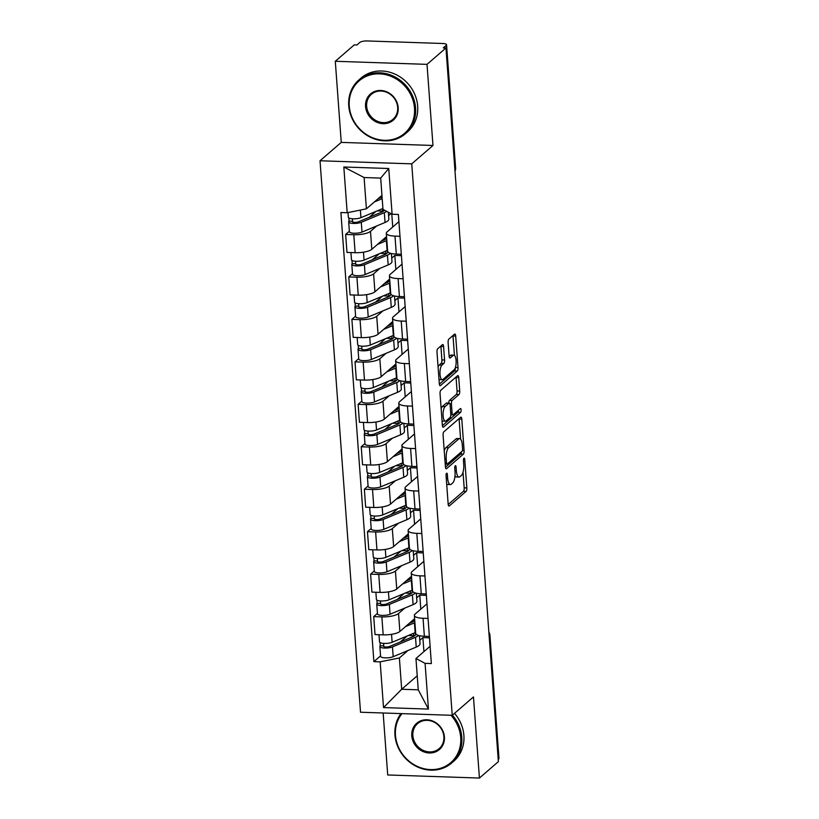 <?xml version="1.0" encoding="UTF-8"?>
<svg xmlns="http://www.w3.org/2000/svg" width="819" height="819" viewBox="0 0 819 819"><rect width="100%" height="100%" fill="white"/><g stroke="black" fill="none" stroke-linecap="round" stroke-linejoin="round"><path stroke-width="1.23" d="M446.59 473.269A1.955 0.665 91.9 0 0 446.068 475.706L448.157 504.094A2.795 0.952 91.9 0 0 448.996 506.07A2.795 0.952 91.9 0 0 449.283 505.958L466.103 491.4A2.795 0.952 91.9 0 0 466.84 487.919L464.752 459.531A1.955 0.665 91.9 0 0 464.168 458.138A1.955 0.665 91.9 0 0 463.963 458.22A1.955 0.665 91.9 0 0 463.452 460.657L463.718 464.332A8.937 3.041 91.9 0 1 461.353 475.47L459.95 476.689A8.937 3.041 91.9 0 1 459.029 477.067A8.937 3.041 91.9 0 1 456.337 470.72L456.07 467.055A1.955 0.665 91.9 0 0 455.477 465.663A1.955 0.665 91.9 0 0 455.272 465.745A1.955 0.665 91.9 0 0 454.76 468.181L455.026 471.857A8.937 3.041 91.9 0 1 452.672 482.995L451.269 484.203A8.937 3.041 91.9 0 1 450.337 484.592A8.937 3.041 91.9 0 1 447.645 478.245L447.379 474.57A1.955 0.665 91.9 0 0 446.785 473.187A1.955 0.665 91.9 0 0 446.59 473.269M443.591 346.498A2.795 0.952 91.9 0 0 442.751 344.523A2.795 0.952 91.9 0 0 442.455 344.635L437.735 348.72A2.795 0.952 91.9 0 0 436.998 352.201L439.312 383.732A2.795 0.952 91.9 0 0 440.151 385.718A2.795 0.952 91.9 0 0 440.448 385.595L457.268 371.038A2.795 0.952 91.9 0 0 458.005 367.557L455.692 336.025A2.795 0.952 91.9 0 0 454.842 334.039A2.795 0.952 91.9 0 0 454.555 334.162L448.853 339.097A2.795 0.952 91.9 0 0 448.116 342.577L449.109 356.07A2.795 0.952 91.9 0 0 449.948 358.057A2.795 0.952 91.9 0 0 450.235 357.934L453.071 355.487A7.473 2.539 91.9 0 1 453.839 355.17A7.473 2.539 91.9 0 1 456.142 361.578A7.473 2.539 91.9 0 1 454.115 369.778L443.048 379.371A7.473 2.539 91.9 0 1 442.27 379.688A7.473 2.539 91.9 0 1 439.967 373.269A7.473 2.539 91.9 0 1 441.994 365.069L443.837 363.472A2.795 0.952 91.9 0 0 444.574 359.991L443.591 346.498L440.909 346.417A2.795 0.952 91.9 0 0 440.868 346.007M411.742 163.851L432.975 145.475L427.016 64.363L445.956 47.963L498.372 761.65L479.422 778.05L473.464 696.938L452.242 715.315L411.742 163.851L320.024 160.77L360.524 712.233L452.242 715.315M443.837 431.818A2.795 0.952 91.9 0 0 443.099 435.298L445.413 466.82A2.795 0.952 91.9 0 0 446.253 468.806A2.795 0.952 91.9 0 0 446.55 468.683L463.37 454.125A2.795 0.952 91.9 0 0 464.107 450.645L461.793 419.113A2.795 0.952 91.9 0 0 460.943 417.137A2.795 0.952 91.9 0 0 460.657 417.25L443.837 431.818M442.362 425.276L440.049 393.755A2.795 0.952 91.9 0 1 440.786 390.274L457.606 375.706A2.795 0.952 91.9 0 1 457.893 375.593A2.795 0.952 91.9 0 1 458.742 377.569L459.725 391.062A2.795 0.952 91.9 0 1 458.988 394.543L452.17 400.45A2.795 0.952 91.9 0 0 451.433 403.931L452.088 412.878A2.795 0.952 91.9 0 0 452.927 414.864A2.795 0.952 91.9 0 0 453.224 414.742L460.319 408.599A1.955 0.665 91.9 0 1 460.524 408.517A1.955 0.665 91.9 0 1 461.128 410.196A1.955 0.665 91.9 0 1 460.595 412.336L443.499 427.139A2.795 0.952 91.9 0 1 443.202 427.262A2.795 0.952 91.9 0 1 442.362 425.276M427.016 64.363L335.299 61.282L354.238 44.881L356.92 44.973L359.869 42.414A5.692 1.607 -4.2 0 1 367.117 40.95L442.792 43.499A5.692 1.607 -4.2 0 1 446.56 44.728L455.62 168.028A5.692 1.607 175.8 0 1 455.292 168.622L446.232 45.321A5.692 1.607 -4.2 0 0 446.56 44.728M383.159 712.991L387.704 774.969L479.422 778.05M335.299 61.282L341.257 142.393L320.024 160.77M445.956 47.963L443.284 47.881L446.232 45.321M489.148 636.087L489.588 635.708A5.692 1.607 175.8 0 0 489.916 635.104L498.976 758.414A5.692 1.607 175.8 0 1 498.648 759.008L489.588 635.708A5.692 5.098 -130.9 0 0 488.953 633.456M428.061 618.447L423.044 618.273A13.084 3.696 175.8 0 1 414.373 615.448L415.694 633.404A13.084 3.696 -4.2 0 0 424.365 636.24L429.371 636.414M404.821 608.077L398.546 613.513A13.084 3.696 175.8 0 1 381.869 616.891L383.19 634.858A13.084 3.696 -4.2 0 0 399.867 631.48L414.609 618.714M383.19 634.858L375.03 634.582L373.71 616.615L377.426 613.4M414.373 615.448A13.084 3.696 175.8 0 1 415.12 614.076L426.986 603.808M381.869 616.891L373.71 616.615M426.361 595.362L419.778 595.137L416.666 597.829M424.938 575.982L419.932 575.818A13.084 3.696 175.8 0 1 411.251 572.983L412.571 590.949A13.084 3.696 -4.2 0 0 421.253 593.775L426.259 593.949M374.314 570.935L370.597 574.16L371.918 592.117L380.067 592.393A13.084 3.696 -4.2 0 0 396.744 589.015L411.496 576.248M411.251 572.983A13.084 3.696 175.8 0 1 412.008 571.611L423.863 561.343M401.709 565.622L395.434 571.058A13.084 3.696 175.8 0 1 378.747 574.426L370.597 574.16M423.239 552.897L416.656 552.671L413.554 555.364M421.816 533.517L416.81 533.353A13.084 3.696 175.8 0 1 408.138 530.517L409.459 548.484A13.084 3.696 -4.2 0 0 418.13 551.32L423.136 551.484M371.191 528.48L367.475 531.695L368.796 549.662L376.955 549.938A13.084 3.696 -4.2 0 0 393.632 546.56L408.374 533.793M408.138 530.517A13.084 3.696 175.8 0 1 408.886 529.146L420.741 518.888M398.587 523.157L392.311 528.593A13.084 3.696 175.8 0 1 375.634 531.971L367.475 531.695M420.127 510.432L413.534 510.217L410.432 512.899M418.704 491.062L413.687 490.888A13.084 3.696 175.8 0 1 405.016 488.063L406.337 506.019A13.084 3.696 -4.2 0 0 415.008 508.855L420.024 509.029M368.079 486.015L364.363 489.23L365.673 507.196L373.833 507.473A13.084 3.696 -4.2 0 0 390.509 504.094L405.262 491.328M405.016 488.063A13.084 3.696 175.8 0 1 405.774 486.691L417.629 476.423M395.464 480.692L389.189 486.128A13.084 3.696 175.8 0 1 372.512 489.506L364.363 489.23M417.004 467.977L410.421 467.751L407.319 470.444M415.581 448.597L410.575 448.433A13.084 3.696 175.8 0 1 401.904 445.597L403.214 463.564A13.084 3.696 -4.2 0 0 411.896 466.39L416.902 466.564M364.957 443.55L361.24 446.775L362.561 464.731L370.71 465.008A13.084 3.696 -4.2 0 0 387.397 461.629L402.139 448.863M401.904 445.597A13.084 3.696 175.8 0 1 402.651 444.226L414.506 433.957M392.352 438.237L386.077 443.673A13.084 3.696 175.8 0 1 369.4 447.041L361.24 446.775M413.892 425.511L407.299 425.286L404.197 427.979M412.469 406.132L407.452 405.968A13.084 3.696 175.8 0 1 398.781 403.132L400.102 421.099A13.084 3.696 -4.2 0 0 408.773 423.935L413.779 424.099M361.834 401.095L358.118 404.31L359.439 422.276L367.598 422.553A13.084 3.696 -4.2 0 0 384.275 419.174L399.017 406.408M398.781 403.132A13.084 3.696 175.8 0 1 399.539 401.76L411.394 391.502M389.23 395.772L382.954 401.208A13.084 3.696 175.8 0 1 366.277 404.586L358.118 404.31M410.769 383.046L404.187 382.831L401.075 385.514M409.346 363.677L404.34 363.503A13.084 3.696 175.8 0 1 395.659 360.677L396.98 378.634A13.084 3.696 -4.2 0 0 405.661 381.47L410.667 381.644M358.722 358.63L355.006 361.844L356.326 379.811L364.475 380.088A13.084 3.696 -4.2 0 0 381.152 376.709L395.905 363.943M395.659 360.677A13.084 3.696 175.8 0 1 396.416 359.306L408.272 349.037M386.118 353.306L379.842 358.742A13.084 3.696 175.8 0 1 363.155 362.121L355.006 361.844M407.647 340.591L401.064 340.366L397.962 343.059M406.224 321.212L401.218 321.048A13.084 3.696 175.8 0 1 392.547 318.212L393.867 336.179A13.084 3.696 -4.2 0 0 402.538 339.005L407.545 339.179M355.6 316.165L351.883 319.39L353.204 337.346L361.363 337.623A13.084 3.696 -4.2 0 0 378.04 334.244L392.782 321.478M392.547 318.212A13.084 3.696 175.8 0 1 393.294 316.84L405.149 306.572M382.995 310.851L376.72 316.288A13.084 3.696 175.8 0 1 360.043 319.656L351.883 319.39M404.535 298.126L397.952 297.901L394.84 300.593M403.112 278.747L398.106 278.583A13.084 3.696 175.8 0 1 389.424 275.747L390.745 293.714A13.084 3.696 -4.2 0 0 399.416 296.55L404.432 296.713M352.487 273.71L348.771 276.924L350.082 294.891L358.241 295.168A13.084 3.696 -4.2 0 0 374.918 291.789L389.67 279.023M389.424 275.747A13.084 3.696 175.8 0 1 390.182 274.375L402.037 264.117M379.883 268.386L373.597 273.822A13.084 3.696 175.8 0 1 356.92 277.201L348.771 276.924M401.412 255.661L394.83 255.446L391.728 258.128M399.989 236.292L394.983 236.118A13.084 3.696 175.8 0 1 386.312 233.292L387.633 251.249A13.084 3.696 -4.2 0 0 396.304 254.085L401.31 254.259M349.365 231.245L345.649 234.459L346.969 252.426L355.129 252.702A13.084 3.696 -4.2 0 0 371.806 249.324L386.548 236.558M386.312 233.292A13.084 3.696 175.8 0 1 387.059 231.92L398.914 221.652M376.76 225.921L370.485 231.357A13.084 3.696 175.8 0 1 353.808 234.736L345.649 234.459M390.96 213.636L388.605 215.673M391.789 214.076L392.741 226.996M394.83 255.446L395.853 269.461M397.952 297.901L398.976 311.926M401.064 340.366L402.098 354.381M404.187 382.831L405.21 396.846M407.299 425.286L408.333 439.312M410.421 467.751L411.445 481.767M413.534 510.217L414.568 524.232M416.656 552.671L417.69 566.697M419.778 595.137L420.802 609.152M407.944 650.542L399.385 657.954L401.679 689.26L418.253 689.813L415.96 658.507L430.098 646.273M429.484 637.817L422.891 637.602L419.789 640.284M417.229 675.798L401.679 689.26L383.517 707.575L380.159 661.844L399.385 657.954M422.891 637.602L423.925 651.617M415.96 658.507L425.081 663.359L428.439 709.08L383.517 707.575M347.184 212.735L343.826 167.004L388.749 168.509L392.106 214.24L382.975 209.398L380.681 178.092L364.097 177.539L366.4 208.835L347.184 212.735L340.899 212.52L373.884 661.639L380.159 661.844M425.081 663.359L431.367 663.564L398.392 214.455L392.106 214.24M432.975 145.475L341.257 142.393M366.4 208.835L381.951 195.383M380.548 655.865L373.884 661.639M411.158 622.573L411.097 621.754M408.036 580.108L407.975 579.299M404.924 537.653L404.862 536.834M401.801 495.188L401.74 494.369M398.679 452.723L398.628 451.914M395.567 410.268L395.505 409.449M392.444 367.803L392.383 366.984M389.332 325.338L389.271 324.529M386.21 282.883L386.148 282.064M383.087 240.417L383.036 239.598M379.975 197.952L379.914 197.144M428.439 709.08L418.253 689.813M380.681 178.092L388.749 168.509M364.097 177.539L343.826 167.004M446.672 483.968A8.937 3.041 91.9 0 0 447.665 484.5L450.337 484.592M454.995 475.941A8.937 3.041 91.9 0 0 456.357 476.975L459.029 477.067M448.198 504.494L463.431 491.308A2.795 0.952 91.9 0 0 464.168 487.827L463.022 472.225M460.595 439.158L459.111 419.031A2.795 0.952 91.9 0 0 459.07 418.622M445.454 467.219L460.688 454.033A2.795 0.952 91.9 0 0 461.414 451.832M446.509 462.755A1.955 0.665 91.9 0 0 447.102 464.138A1.955 0.665 91.9 0 0 447.297 464.056L462.059 451.269A1.955 0.665 91.9 0 0 462.581 448.832L462.295 444.963A8.937 3.041 91.9 0 0 459.602 438.615A8.937 3.041 91.9 0 0 458.681 439.004L448.587 447.737A8.937 3.041 91.9 0 0 446.222 458.875L446.509 462.755L445.116 462.704M459.602 438.615L456.93 438.534A8.937 3.041 91.9 0 0 456.009 438.912L458.681 439.004M444.246 450.9A8.937 3.041 91.9 0 1 445.915 447.645L456.009 438.912M448.74 403.061A2.795 0.952 91.9 0 1 449.498 400.358L456.316 394.451A2.795 0.952 91.9 0 0 457.053 390.97L456.06 377.477A2.795 0.952 91.9 0 0 456.019 377.078M442.403 425.675L457.923 412.244A1.955 0.665 91.9 0 0 458.456 410.217M445.096 406.582A7.473 2.539 91.9 0 0 443.069 414.772A7.473 2.539 91.9 0 0 445.362 421.191A7.473 2.539 91.9 0 0 446.14 420.874L450.041 417.495A2.795 0.952 91.9 0 0 450.778 414.015L450.122 405.067A2.795 0.952 91.9 0 0 449.283 403.081A2.795 0.952 91.9 0 0 448.996 403.204L445.096 406.582L442.414 406.49A7.473 2.539 91.9 0 0 441.154 408.783M442.035 420.823A7.473 2.539 91.9 0 0 442.69 421.099L445.362 421.191M449.283 403.081L446.611 402.989A2.795 0.952 91.9 0 0 446.314 403.112L448.996 403.204M442.414 406.49L446.314 403.112M438.093 367.147A7.473 2.539 91.9 0 1 439.322 364.987L441.165 363.38A2.795 0.952 91.9 0 0 441.902 359.899L440.909 346.417M438.994 379.361A7.473 2.539 91.9 0 0 439.598 379.596L442.27 379.688M453.839 355.17L451.167 355.077A7.473 2.539 91.9 0 0 450.389 355.395L453.071 355.487M449.15 356.47L450.389 355.395M454.443 355.405L453.009 335.933A2.795 0.952 91.9 0 0 452.968 335.534M439.353 384.131L454.586 370.946A2.795 0.952 91.9 0 0 455.333 367.618M409.224 623.382L411.578 622.399A13.37 3.778 -4.2 0 0 414.568 619.727A13.37 3.778 -4.2 0 0 414.26 619.01M412.827 621.795L412.725 620.352M415.622 632.463A17.076 4.832 175.8 0 1 415.161 632.657L392.127 642.27A7.115 2.007 175.8 0 1 384.316 643.437A7.115 2.007 175.8 0 1 379.525 641.891L378.992 634.715M414.905 622.665A17.076 4.832 175.8 0 1 414.445 622.86L405.518 626.586M414.66 632.872A13.37 3.778 175.8 0 1 415.632 634.152A13.37 3.778 175.8 0 1 412.643 636.824L389.598 646.437A3.419 0.962 175.8 0 1 385.851 646.99A3.419 0.962 175.8 0 1 383.548 646.252A3.419 0.962 175.8 0 1 383.753 645.894L383.568 643.396M407.258 635.964L400.337 641.953M413.892 636.22L413.677 633.282M418.56 635.462A17.076 4.832 175.8 0 1 415.509 637.284L392.465 646.897A7.115 2.007 175.8 0 1 384.654 648.064A7.115 2.007 175.8 0 1 379.862 646.519A7.115 2.007 175.8 0 1 380.272 645.771L380.036 642.567M419.451 635.687L420.034 643.683A17.076 4.832 175.8 0 1 416.226 647.092L393.181 656.695A7.115 2.007 175.8 0 1 385.37 657.862A7.115 2.007 175.8 0 1 380.579 656.316L379.862 646.519M413.851 635.708L408.312 635.513M383.794 646.58L383.753 645.894L380.272 645.771M406.101 580.917L408.466 579.934A13.37 3.778 -4.2 0 0 411.445 577.262A13.37 3.778 -4.2 0 0 411.148 576.556M409.715 579.33L409.602 577.886M412.5 589.997A17.076 4.832 175.8 0 1 412.049 590.202L389.005 599.815A7.115 2.007 175.8 0 1 381.193 600.972A7.115 2.007 175.8 0 1 376.402 599.436L375.88 592.25M411.783 580.2A17.076 4.832 175.8 0 1 411.322 580.405L402.395 584.121M411.537 590.407A13.37 3.778 175.8 0 1 412.51 591.687A13.37 3.778 175.8 0 1 409.52 594.359L386.486 603.972A3.419 0.962 175.8 0 1 382.729 604.524A3.419 0.962 175.8 0 1 380.436 603.787A3.419 0.962 175.8 0 1 380.63 603.429L380.446 600.941M404.136 593.499L397.215 599.498M410.769 593.755L410.554 590.827M415.438 592.997A17.076 4.832 175.8 0 1 412.387 594.829L389.342 604.442A7.115 2.007 175.8 0 1 381.531 605.599A7.115 2.007 175.8 0 1 376.74 604.064A7.115 2.007 175.8 0 1 377.149 603.316L376.914 600.112M416.328 593.222L416.922 601.218A17.076 4.832 175.8 0 1 413.104 604.627L390.059 614.24A7.115 2.007 175.8 0 1 382.248 615.397A7.115 2.007 175.8 0 1 377.467 613.861L376.74 604.064M410.739 593.243L405.2 593.058M380.681 604.115L380.63 603.429L377.149 603.316M402.989 538.452L405.344 537.469A13.37 3.778 -4.2 0 0 408.333 534.797A13.37 3.778 -4.2 0 0 408.026 534.09M406.593 536.865L406.49 535.421M409.387 547.542A17.076 4.832 175.8 0 1 408.927 547.737L385.882 557.35A7.115 2.007 175.8 0 1 378.071 558.507A7.115 2.007 175.8 0 1 373.29 556.971L372.758 549.795M408.671 537.745A17.076 4.832 175.8 0 1 408.21 537.94L399.283 541.666M408.425 547.952A13.37 3.778 175.8 0 1 409.387 549.221A13.37 3.778 175.8 0 1 406.408 551.893L383.364 561.506A3.419 0.962 175.8 0 1 379.617 562.069A3.419 0.962 175.8 0 1 377.313 561.322A3.419 0.962 175.8 0 1 377.508 560.964L377.324 558.476M401.023 551.033L394.093 557.033M407.657 551.289L407.442 548.361M412.326 550.532A17.076 4.832 175.8 0 1 409.265 552.364L386.23 561.977A7.115 2.007 175.8 0 1 378.419 563.134A7.115 2.007 175.8 0 1 373.628 561.599A7.115 2.007 175.8 0 1 374.037 560.851L373.802 557.647M413.216 550.757L413.8 558.753A17.076 4.832 175.8 0 1 409.991 562.162L386.947 571.775A7.115 2.007 175.8 0 1 379.136 572.942A7.115 2.007 175.8 0 1 374.344 571.396L373.628 561.599M407.616 550.777L402.078 550.593M377.559 561.65L377.508 560.964L374.037 560.851M401.986 713.625A34.715 31.132 -130.9 0 0 395.464 735.278A34.715 31.132 -130.9 0 0 430.528 769.584A34.715 31.132 -130.9 0 0 460.708 737.479A34.715 31.132 -130.9 0 0 450.972 715.274M452.416 715.171A35.565 31.9 49.1 0 1 461.803 737.254A35.565 31.9 49.1 0 1 451.658 763.021A35.565 31.9 49.1 0 1 416.431 766.451A35.565 31.9 49.1 0 1 394.953 735.012A35.565 31.9 49.1 0 1 401.013 713.595M444.4 736.926A17.353 15.561 49.1 0 1 429.31 752.978A17.353 15.561 49.1 0 1 411.773 735.831A17.353 15.561 49.1 0 1 426.873 719.778A17.353 15.561 49.1 0 1 444.4 736.926M412.868 735.605A16.503 14.803 -130.9 0 0 422.839 750.204A16.503 14.803 -130.9 0 0 439.179 748.607A16.503 14.803 -130.9 0 0 443.888 736.65A16.503 14.803 -130.9 0 0 433.916 722.061A16.503 14.803 -130.9 0 0 417.577 723.658A16.503 14.803 -130.9 0 0 412.868 735.605M454.504 713.349A35.565 31.9 49.1 0 1 463.892 735.442A35.565 31.9 49.1 0 1 453.746 761.209L451.658 763.021M414.496 108.169A34.715 31.132 -130.9 0 0 379.432 73.864A34.715 31.132 -130.9 0 0 349.252 105.979A34.715 31.132 -130.9 0 0 384.316 140.284A34.715 31.132 -130.9 0 0 414.496 108.169M348.74 105.702A35.565 31.9 49.1 0 1 358.886 79.934A35.565 31.9 49.1 0 1 394.103 76.505A35.565 31.9 49.1 0 1 415.581 107.954A35.565 31.9 49.1 0 1 405.436 133.712A35.565 31.9 49.1 0 1 370.219 137.152A35.565 31.9 49.1 0 1 348.74 105.702M398.188 107.627A17.353 15.561 49.1 0 1 383.097 123.679A17.353 15.561 49.1 0 1 365.561 106.521A17.353 15.561 49.1 0 1 380.661 90.469A17.353 15.561 49.1 0 1 398.188 107.627M366.656 106.306A16.503 14.803 -130.9 0 0 376.617 120.895A16.503 14.803 -130.9 0 0 392.966 119.308A16.503 14.803 -130.9 0 0 397.665 107.35A16.503 14.803 -130.9 0 0 387.704 92.762A16.503 14.803 -130.9 0 0 371.355 94.349A16.503 14.803 -130.9 0 0 366.656 106.306M358.886 79.934L360.974 78.122A35.565 31.9 49.1 0 1 396.191 74.693A35.565 31.9 49.1 0 1 417.68 106.142A35.565 31.9 49.1 0 1 407.534 131.9L405.436 133.712M399.867 495.997L402.231 495.014A13.37 3.778 -4.2 0 0 405.21 492.342A13.37 3.778 -4.2 0 0 404.914 491.625M403.48 494.41L403.368 492.966M406.265 505.077A17.076 4.832 175.8 0 1 405.814 505.272L382.77 514.885A7.115 2.007 175.8 0 1 374.959 516.052A7.115 2.007 175.8 0 1 370.168 514.506L369.645 507.33M405.548 495.28A17.076 4.832 175.8 0 1 405.088 495.475L396.161 499.201M405.303 505.487A13.37 3.778 175.8 0 1 406.275 506.766A13.37 3.778 175.8 0 1 403.286 509.438L380.241 519.051A3.419 0.962 175.8 0 1 376.494 519.604A3.419 0.962 175.8 0 1 374.201 518.867A3.419 0.962 175.8 0 1 374.396 518.509L374.211 516.011M397.901 508.579L390.98 514.567M404.535 508.834L404.32 505.896M409.203 508.077A17.076 4.832 175.8 0 1 406.152 509.899L383.108 519.512A7.115 2.007 175.8 0 1 375.297 520.679A7.115 2.007 175.8 0 1 370.505 519.133A7.115 2.007 175.8 0 1 370.915 518.386L370.679 515.182M410.094 508.302L410.677 516.298A17.076 4.832 175.8 0 1 406.869 519.707L383.824 529.309A7.115 2.007 175.8 0 1 376.013 530.477A7.115 2.007 175.8 0 1 371.232 528.931L370.505 519.133M404.494 508.323L398.966 508.128M374.447 519.195L374.396 518.509L370.915 518.386M396.754 453.531L399.109 452.549A13.37 3.778 -4.2 0 0 402.098 449.877A13.37 3.778 -4.2 0 0 401.791 449.17M400.358 451.945L400.256 450.501M403.153 462.612A17.076 4.832 175.8 0 1 402.692 462.817L379.647 472.43A7.115 2.007 175.8 0 1 371.836 473.587A7.115 2.007 175.8 0 1 367.045 472.051L366.523 464.864M402.426 452.815A17.076 4.832 175.8 0 1 401.975 453.02L393.048 456.736M402.19 463.022A13.37 3.778 175.8 0 1 403.153 464.301A13.37 3.778 175.8 0 1 400.174 466.973L377.129 476.586A3.419 0.962 175.8 0 1 373.382 477.139A3.419 0.962 175.8 0 1 371.079 476.402A3.419 0.962 175.8 0 1 371.273 476.044L371.089 473.556M394.789 466.113L387.858 472.113M401.423 466.369L401.197 463.441M406.091 465.612A17.076 4.832 175.8 0 1 403.03 467.444L379.985 477.057A7.115 2.007 175.8 0 1 372.174 478.214A7.115 2.007 175.8 0 1 367.393 476.678A7.115 2.007 175.8 0 1 367.803 475.931L367.567 472.727M406.982 465.837L407.565 473.832A17.076 4.832 175.8 0 1 403.757 477.242L380.712 486.855A7.115 2.007 175.8 0 1 372.901 488.011A7.115 2.007 175.8 0 1 368.11 486.476L367.393 476.678M401.382 465.857L395.843 465.673M371.324 476.73L371.273 476.044L367.803 475.931M393.632 411.066L395.986 410.084A13.37 3.778 -4.2 0 0 398.976 407.412A13.37 3.778 -4.2 0 0 398.669 406.705M397.235 409.48L397.133 408.036M400.03 420.157A17.076 4.832 175.8 0 1 399.57 420.352L376.535 429.965A7.115 2.007 175.8 0 1 368.724 431.122A7.115 2.007 175.8 0 1 363.933 429.586L363.401 422.409M399.314 410.36A17.076 4.832 175.8 0 1 398.853 410.554L389.926 414.281M399.068 420.567A13.37 3.778 175.8 0 1 400.041 421.836A13.37 3.778 175.8 0 1 397.051 424.508L374.007 434.121A3.419 0.962 175.8 0 1 370.26 434.684A3.419 0.962 175.8 0 1 367.956 433.937A3.419 0.962 175.8 0 1 368.161 433.579L367.977 431.091M391.666 423.648L384.746 429.647M398.3 423.904L398.085 420.976M402.968 423.147A17.076 4.832 175.8 0 1 399.918 424.979L376.873 434.592A7.115 2.007 175.8 0 1 369.062 435.749A7.115 2.007 175.8 0 1 364.271 434.213A7.115 2.007 175.8 0 1 364.68 433.466L364.445 430.262M403.859 423.372L404.443 431.367A17.076 4.832 175.8 0 1 400.634 434.776L377.59 444.389A7.115 2.007 175.8 0 1 369.778 445.556A7.115 2.007 175.8 0 1 364.987 444.011L364.271 434.213M398.259 423.392L392.731 423.208M368.202 434.265L368.161 433.579L364.68 433.466M390.509 368.611L392.874 367.629A13.37 3.778 -4.2 0 0 395.864 364.957A13.37 3.778 -4.2 0 0 395.557 364.24M394.123 367.025L394.021 365.581M396.908 377.692A17.076 4.832 175.8 0 1 396.457 377.887L373.413 387.5A7.115 2.007 175.8 0 1 365.602 388.667A7.115 2.007 175.8 0 1 360.81 387.121L360.288 379.944M396.191 367.895A17.076 4.832 175.8 0 1 395.741 368.089L386.814 371.816M395.946 378.102A13.37 3.778 175.8 0 1 396.918 379.381A13.37 3.778 175.8 0 1 393.929 382.053L370.894 391.666A3.419 0.962 175.8 0 1 367.137 392.219A3.419 0.962 175.8 0 1 364.844 391.482A3.419 0.962 175.8 0 1 365.039 391.124L364.854 388.626M388.554 381.193L381.623 387.182M395.178 381.449L394.963 378.511M399.856 380.692A17.076 4.832 175.8 0 1 396.795 382.514L373.751 392.127A7.115 2.007 175.8 0 1 365.939 393.294A7.115 2.007 175.8 0 1 361.148 391.748A7.115 2.007 175.8 0 1 361.558 391.001L361.322 387.796M400.737 380.917L401.33 388.912A17.076 4.832 175.8 0 1 397.512 392.321L374.478 401.924A7.115 2.007 175.8 0 1 366.666 403.091A7.115 2.007 175.8 0 1 361.875 401.545L361.148 391.748M395.147 380.937L389.609 380.743M365.09 391.81L365.039 391.124L361.558 391.001M387.397 326.146L389.752 325.163A13.37 3.778 -4.2 0 0 392.741 322.491A13.37 3.778 -4.2 0 0 392.434 321.785M391.001 324.559L390.898 323.116M393.796 335.227A17.076 4.832 175.8 0 1 393.335 335.432L370.29 345.045A7.115 2.007 175.8 0 1 362.479 346.202A7.115 2.007 175.8 0 1 357.698 344.666L357.166 337.479M393.079 325.43A17.076 4.832 175.8 0 1 392.618 325.634L383.691 329.351M392.833 335.636A13.37 3.778 175.8 0 1 393.796 336.916A13.37 3.778 175.8 0 1 390.817 339.588L367.772 349.201A3.419 0.962 175.8 0 1 364.025 349.754A3.419 0.962 175.8 0 1 361.722 349.017A3.419 0.962 175.8 0 1 361.916 348.659L361.742 346.171M385.432 338.728L378.511 344.727M392.066 338.984L391.851 336.056M396.734 338.227A17.076 4.832 175.8 0 1 393.673 340.059L370.638 349.672A7.115 2.007 175.8 0 1 362.827 350.829A7.115 2.007 175.8 0 1 358.036 349.293A7.115 2.007 175.8 0 1 358.446 348.546L358.21 345.342M397.624 338.452L398.208 346.447A17.076 4.832 175.8 0 1 394.4 349.856L371.355 359.469A7.115 2.007 175.8 0 1 363.544 360.626A7.115 2.007 175.8 0 1 358.753 359.091L358.036 349.293M392.025 338.472L386.486 338.288M361.967 349.344L361.916 348.659L358.446 348.546M384.275 283.681L386.64 282.698A13.37 3.778 -4.2 0 0 389.619 280.026A13.37 3.778 -4.2 0 0 389.322 279.32M387.889 282.094L387.776 280.651M390.673 292.772A17.076 4.832 175.8 0 1 390.223 292.967L367.178 302.58A7.115 2.007 175.8 0 1 359.367 303.736A7.115 2.007 175.8 0 1 354.576 302.201L354.054 295.024M389.957 282.975A17.076 4.832 175.8 0 1 389.496 283.169L380.569 286.896M389.711 293.182A13.37 3.778 175.8 0 1 390.683 294.451A13.37 3.778 175.8 0 1 387.694 297.123L364.65 306.736A3.419 0.962 175.8 0 1 360.903 307.299A3.419 0.962 175.8 0 1 358.609 306.552A3.419 0.962 175.8 0 1 358.804 306.193L358.62 303.706M382.309 296.263L375.389 302.262M388.943 296.519L388.728 293.591M393.611 295.761A17.076 4.832 175.8 0 1 390.561 297.594L367.516 307.207A7.115 2.007 175.8 0 1 359.705 308.364A7.115 2.007 175.8 0 1 354.914 306.828A7.115 2.007 175.8 0 1 355.323 306.081L355.088 302.876M394.502 295.987L395.096 303.982A17.076 4.832 175.8 0 1 391.277 307.391L368.233 317.004A7.115 2.007 175.8 0 1 360.421 318.171A7.115 2.007 175.8 0 1 355.641 316.625L354.914 306.828M388.912 296.007L383.374 295.823M358.855 306.879L358.804 306.193L355.323 306.081M381.163 241.226L383.517 240.243A13.37 3.778 -4.2 0 0 386.507 237.571A13.37 3.778 -4.2 0 0 386.199 236.855M384.766 239.639L384.664 238.196M387.561 250.307A17.076 4.832 175.8 0 1 387.1 250.501L364.056 260.114A7.115 2.007 175.8 0 1 356.245 261.281A7.115 2.007 175.8 0 1 351.464 259.736L350.931 252.559M386.834 240.51A17.076 4.832 175.8 0 1 386.384 240.704L377.457 244.431M386.599 250.716A13.37 3.778 175.8 0 1 387.561 251.996A13.37 3.778 175.8 0 1 384.582 254.668L361.537 264.281A3.419 0.962 175.8 0 1 357.79 264.834A3.419 0.962 175.8 0 1 355.487 264.097A3.419 0.962 175.8 0 1 355.681 263.738L355.497 261.241M379.197 253.808L372.266 259.797M385.831 254.064L385.616 251.126M390.499 253.306A17.076 4.832 175.8 0 1 387.438 255.129L364.394 264.742A7.115 2.007 175.8 0 1 356.582 265.909A7.115 2.007 175.8 0 1 351.801 264.363A7.115 2.007 175.8 0 1 352.211 263.616L351.975 260.411M391.39 253.532L391.973 261.527A17.076 4.832 175.8 0 1 388.165 264.936L365.12 274.539A7.115 2.007 175.8 0 1 357.309 275.706A7.115 2.007 175.8 0 1 352.518 274.16L351.801 264.363M385.79 253.552L380.251 253.358M355.733 264.424L355.681 263.738L352.211 263.616M378.04 198.761L380.405 197.778A13.37 3.778 -4.2 0 0 382.063 196.918M381.654 197.174L381.541 195.731M382.913 208.487L360.944 217.659A7.115 2.007 175.8 0 1 353.132 218.816A7.115 2.007 175.8 0 1 348.341 217.281L347.993 212.571M382.197 198.689L374.334 201.965M384.336 210.114A13.37 3.778 175.8 0 1 381.459 212.203L358.415 221.816A3.419 0.962 175.8 0 1 354.668 222.369A3.419 0.962 175.8 0 1 352.365 221.632A3.419 0.962 175.8 0 1 352.569 221.273L352.385 218.786M376.075 211.343L369.154 217.342M382.708 211.599L382.493 208.671M386.722 211.384A17.076 4.832 175.8 0 1 384.326 212.674L361.281 222.287A7.115 2.007 175.8 0 1 353.47 223.444A7.115 2.007 175.8 0 1 348.679 221.908A7.115 2.007 175.8 0 1 349.089 221.161L348.853 217.956M388.349 212.254L388.851 219.062A17.076 4.832 175.8 0 1 385.043 222.471L361.998 232.084A7.115 2.007 175.8 0 1 354.187 233.241A7.115 2.007 175.8 0 1 349.396 231.705L348.679 221.908M382.668 211.087L377.139 210.903M352.62 221.959L352.569 221.273L349.089 221.161M356.92 277.201L358.241 295.168M360.043 319.656L361.363 337.623M363.155 362.121L364.475 380.088M366.277 404.586L367.598 422.553M369.4 447.041L370.71 465.008M372.512 489.506L373.833 507.473M375.634 531.971L376.955 549.938M378.747 574.426L380.067 592.393M353.808 234.736L355.129 252.702M370.485 231.357L371.806 249.324M373.597 273.822L374.918 291.789M398.106 278.583L399.416 296.55M376.72 316.288L378.04 334.244M401.218 321.048L402.538 339.005M379.842 358.742L381.152 376.709M404.34 363.503L405.661 381.47M382.954 401.208L384.275 419.174M407.452 405.968L408.773 423.935M386.077 443.673L387.397 461.629M410.575 448.433L411.896 466.39M389.189 486.128L390.509 504.094M413.687 490.888L415.008 508.855M392.311 528.593L393.632 546.56M416.81 533.353L418.13 551.32M395.434 571.058L396.744 589.015M419.932 575.818L421.253 593.775M398.546 613.513L399.867 631.48M423.044 618.273L424.365 636.24M394.983 236.118L396.304 254.085M454.842 169.011L455.292 168.622A5.692 5.098 -130.9 0 1 454.985 170.843M446.253 478.204L447.645 478.245M454.801 467.004L456.07 467.055M454.944 470.679L456.337 470.72M463.493 459.49L464.752 459.531M464.168 487.827L466.84 487.919M463.431 491.308L466.103 491.4M448.71 505.937L449.283 505.958M446.109 474.529L447.379 474.57M459.111 419.031L461.793 419.113M462.418 450.583L464.107 450.645M460.688 454.033L463.37 454.125M445.976 468.663L446.55 468.683M445.915 447.645L448.587 447.737M444.83 458.835L446.222 458.875M456.06 377.477L458.742 377.569M457.053 390.97L459.725 391.062M456.316 394.451L458.988 394.543M449.498 400.358L452.17 400.45M449.918 403.88L451.433 403.931M450.696 412.837L452.088 412.878M457.923 412.244L460.595 412.336M442.925 427.119L443.499 427.139M441.902 359.899L444.574 359.991M441.165 363.38L443.837 363.472M439.322 364.987L441.994 365.069M449.672 357.913L450.235 357.934M453.009 335.933L455.692 336.025M455.384 367.465L458.005 367.557M454.586 370.946L457.268 371.038M439.875 385.575L440.448 385.595M415.161 632.657L414.445 622.86M392.127 642.27L391.543 634.336M416.226 647.092L415.509 637.284M393.181 656.695L392.465 646.897M412.049 590.202L411.322 580.405M389.005 599.815L388.421 591.871M413.104 604.627L412.387 594.829M390.059 614.24L389.342 604.442M408.927 547.737L408.21 537.94M385.882 557.35L385.299 549.406M409.991 562.162L409.265 552.364M386.947 571.775L386.23 561.977M405.814 505.272L405.088 495.475M382.77 514.885L382.186 506.951M406.869 519.707L406.152 509.899M383.824 529.309L383.108 519.512M402.692 462.817L401.975 453.02M379.647 472.43L379.064 464.486M403.757 477.242L403.03 467.444M380.712 486.855L379.985 477.057M399.57 420.352L398.853 410.554M376.535 429.965L375.952 422.02M400.634 434.776L399.918 424.979M377.59 444.389L376.873 434.592M396.457 377.887L395.741 368.089M373.413 387.5L372.829 379.566M397.512 392.321L396.795 382.514M374.478 401.924L373.751 392.127M393.335 335.432L392.618 325.634M370.29 345.045L369.717 337.1M394.4 349.856L393.673 340.059M371.355 359.469L370.638 349.672M390.223 292.967L389.496 283.169M367.178 302.58L366.595 294.635M391.277 307.391L390.561 297.594M368.233 317.004L367.516 307.207M387.1 250.501L386.384 240.704M364.056 260.114L363.472 252.18M388.165 264.936L387.438 255.129M365.12 274.539L364.394 264.742M360.944 217.659L360.38 210.063M385.043 222.471L384.326 212.674M361.998 232.084L361.281 222.287M454.995 171.058A5.692 5.692 0 0 0 455.62 168.028M489.916 635.104A5.692 5.692 0 0 0 488.861 632.196M445.219 464.076L447.102 464.138M450.798 414.793L452.927 414.864"/></g></svg>
